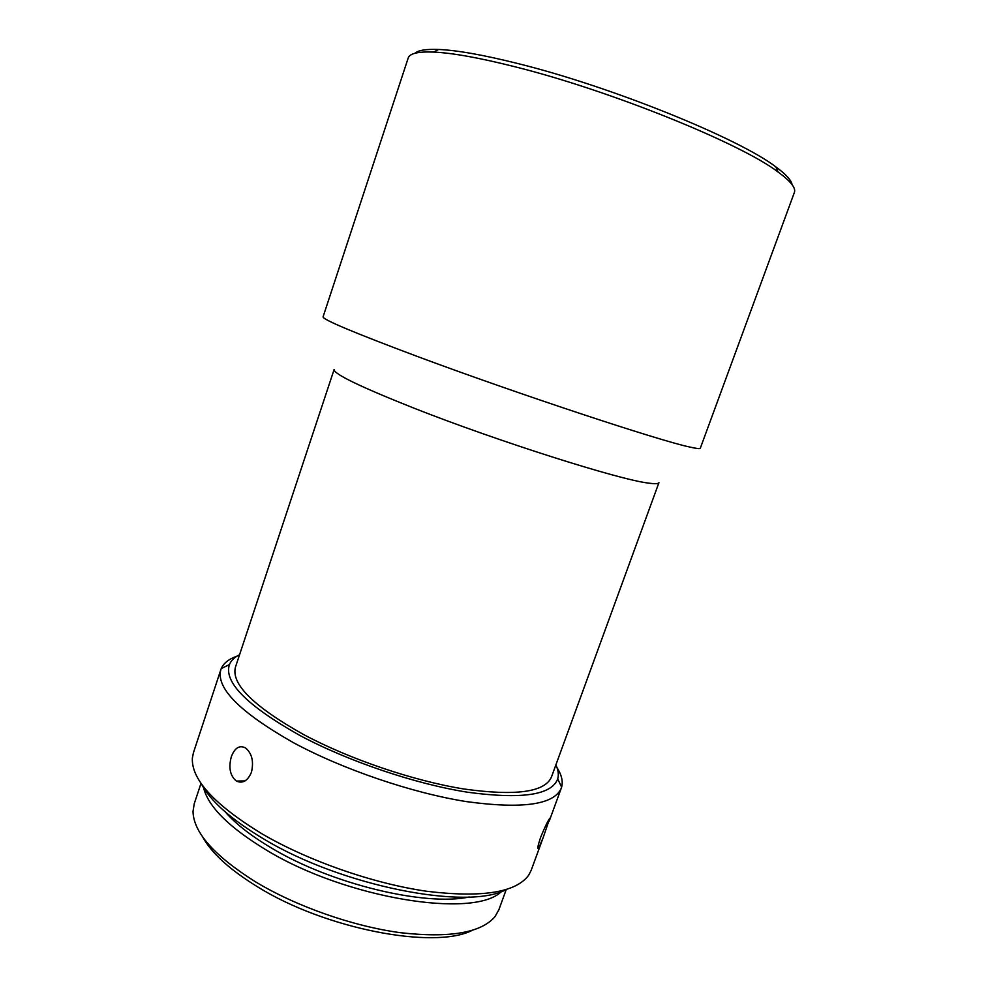 <?xml version="1.0" encoding="UTF-8"?>
<svg xmlns="http://www.w3.org/2000/svg" width="987" height="987" viewBox="0 0 987 987"><rect width="100%" height="100%" fill="white"/><g stroke="black" fill="none" stroke-linecap="round" stroke-linejoin="round"><path stroke-width="1.48" d="M414.922 53.273C418.167 50.263 426.076 48.992 438.623 49.461C457.129 50.263 483.605 54.976 518.052 63.6C611.521 86.671 739.349 138.673 775.831 166.889C785.973 174.317 791.377 180.226 792.043 184.594M514.585 66.672C479.386 57.814 452.391 52.94 433.601 52.077C418.081 51.472 409.605 53.458 408.199 58.023L323.057 316.901C322.959 319.665 354.123 332.755 416.551 356.159C515.843 393.245 659.649 440.794 689.691 447.025C696.514 448.591 700.054 448.999 700.289 448.271L794.362 192.502C796.102 188.048 790.686 181.238 778.151 172.059C741.064 143.559 610.102 90.397 514.585 66.672M658.946 482.643C658.514 483.889 654.949 484.025 648.225 483.062C619.552 479.793 498.053 441.349 414.355 408.31C360.366 386.855 333.606 373.925 334.112 369.52L235.486 667.039C230.859 683.942 253.511 706.421 303.441 734.464C349.669 759.213 413.738 780.951 463.927 788.995C515.683 796.188 544.849 792.203 551.437 777.065L658.946 482.643M239.57 654.726C234.462 657.256 231.094 660.537 229.453 664.559C223.58 682.029 246.923 705.582 299.48 735.229C347.917 761.224 415.391 784.048 467.813 792.253C521.79 799.507 551.758 795.053 557.704 778.879C558.913 774.696 558.309 770.033 555.878 764.888M557.038 767.689C561.628 774.931 563.158 781.408 561.628 787.12L561.295 788.144C554.188 804.713 522.654 809.217 466.728 801.654C412.418 793.104 343.007 769.49 293.25 742.582C239.853 712.256 215.734 687.927 220.866 669.593L221.248 668.581C223.593 663.153 228.824 659.032 236.917 656.207M231.353 756.659C228.392 767.565 230.045 775.708 236.349 781.062C242.691 783.851 247.725 780.914 251.451 772.229C253.943 761.396 251.944 753.291 245.455 747.899C239.446 744.938 234.746 747.85 231.353 756.659M543.134 837.692L549.771 818.272C547.538 821.48 544.466 827.896 540.568 837.494C537.779 845.958 537.125 849.573 538.618 848.327L543.134 837.692L531.154 870.374L528.65 875.247C515.856 892.569 481.915 897.923 426.816 891.286C373.555 883.649 308.721 861.071 262.234 833.978C214.611 804.898 191.318 779.619 192.354 758.139L193.415 752.76L220.866 669.593M506.121 889.608C467.801 910.656 342.242 886.363 264.146 839.221C231.266 819.592 210.243 800.988 201.089 783.382M469.257 896.986C425.286 906.535 331.644 884.167 271.943 848.289C251.426 836.162 235.905 824.083 225.394 812.067M506.22 889.583L498.854 909.792L495.03 916.602C481.2 932.863 449.653 938.23 400.352 932.69C352.828 926.287 296.285 906.424 255.497 881.823C214.278 855.84 193.44 832.374 193.02 811.437L194.242 803.726L201.027 783.296M203.581 787.749C208.22 806.7 229.132 827.464 266.317 850.041C346.277 898.787 474.71 918.959 501.458 891.483M472.033 930.445C434.095 949.753 325.081 929.001 257.422 886.745C229.589 869.596 211.255 852.867 202.434 836.569M438.623 49.461L433.601 52.077M229.453 664.559L221.248 668.581M775.831 166.889L778.151 172.059M557.704 778.879L561.628 787.12M549.204 821.147L561.295 788.144M245.047 780.914L236.349 781.062M537.841 848.006L538.618 848.327"/></g></svg>

